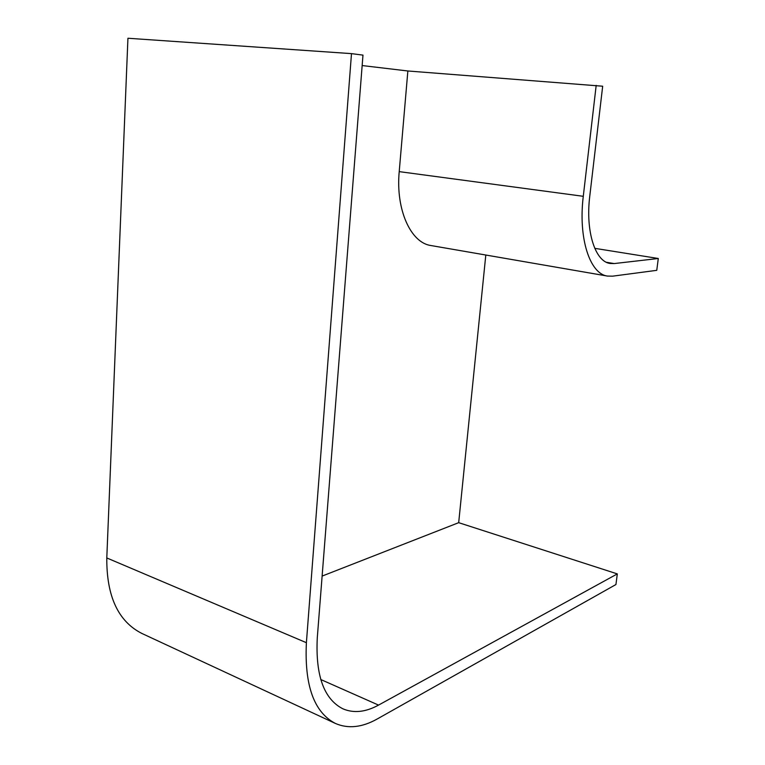 <?xml version="1.0" encoding="UTF-8"?>
<svg xmlns="http://www.w3.org/2000/svg" width="765" height="765" viewBox="0 0 765 765"><rect width="100%" height="100%" fill="white"/><g stroke="black" fill="none" stroke-linecap="round" stroke-linejoin="round"><path stroke-width="1.15" d="M378.541 705.101C365.603 712.177 353.726 713.42 342.902 708.82C323.939 699.153 315.4 675.476 317.284 637.8L362.973 55.118L351.489 53.627L306.392 642.696C304.355 685.488 314.052 712.416 335.472 723.48C348.19 728.969 362.132 727.467 377.288 718.947L615.94 584.527L617.317 573.903L378.541 705.101L320.755 679.511M335.472 723.48L141.869 633.449C118.212 621.438 106.517 596.27 106.794 557.953L127.937 38.25L351.489 53.627M362.151 65.551L407.86 70.982L602.677 86.216L589.767 196.175C585.349 231.613 595.313 261.821 610.221 263.485L614.18 263.571L658.292 258.493L656.762 270.332L612.631 276.165L607.525 276.079C589.987 274.042 578.091 238.46 583.284 196.309L596.184 85.374M594.768 248.338L658.292 258.493M485.804 255.022L458.684 522.677L617.317 573.903M407.86 70.982L399.215 171.628C395.591 209.897 410.901 242.945 431.001 245.546L607.525 276.079M458.684 522.677L322.122 576.083M106.794 557.953L306.392 642.696M606.454 262.29L614.18 263.571M399.215 171.628L583.284 196.309"/></g></svg>
